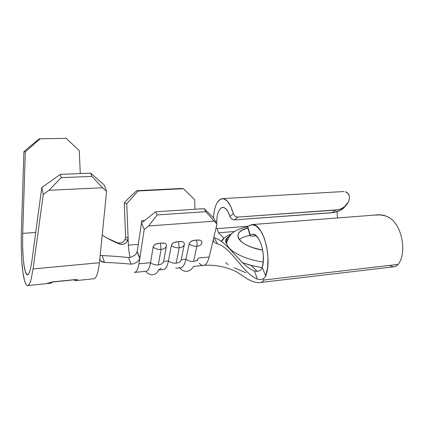 <?xml version="1.0" encoding="UTF-8"?>
<svg xmlns="http://www.w3.org/2000/svg" width="424" height="424" viewBox="0 0 424 424"><rect width="100%" height="100%" fill="white"/><g stroke="black" fill="none" stroke-linecap="round" stroke-linejoin="round"><path stroke-width="0.64" d="M161.284 268.175L158.549 269.987L163.277 269.505C165.567 269.468 167.284 266.617 168.439 260.94L171.349 245.554C173.548 247.224 176.167 247.976 179.198 247.802L178.536 241.579L174.137 242.475C172.722 243.106 171.789 244.134 171.349 245.554L168.439 260.94C170.596 262.62 173.162 263.357 176.146 263.161L179.198 247.802C176.167 247.976 173.548 247.224 171.349 245.554L172.287 243.805L174.137 242.475L176.336 241.812L181.483 241.479M175.743 268.233L180.37 267.761C182.813 267.708 184.668 264.873 185.935 259.25L189.136 244.007C191.351 245.655 193.943 246.397 196.906 246.227C197.271 244.007 197.043 241.961 196.233 240.074L191.924 240.959C190.53 241.585 189.597 242.602 189.136 244.007L185.935 259.25C188.108 260.903 190.652 261.635 193.567 261.444L196.906 246.227C193.943 246.397 191.351 245.655 189.136 244.007L190.09 242.274L191.924 240.959L194.081 240.307L199.11 239.979M166.425 245.978C166.51 244.59 165.932 243.689 164.698 243.275L160.42 243.111L161.072 249.413C164.083 249.047 165.869 247.902 166.425 245.978C165.869 247.902 164.083 249.047 161.072 249.413L158.316 264.921C161.279 264.528 163.039 263.357 163.6 261.412L166.425 245.978L163.6 261.412L168.439 260.94L163.6 261.412C163.039 263.357 161.279 264.528 158.316 264.921C155.269 265.122 152.677 264.375 150.541 262.673L138.929 263.797L150.541 262.673C149.502 268.392 147.928 271.265 145.808 271.286C147.923 271.27 149.502 268.403 150.541 262.673L153.143 247.134C155.332 248.835 157.972 249.593 161.072 249.413L160.42 243.111L155.931 244.023C154.495 244.664 153.562 245.703 153.143 247.134L150.541 262.673C152.677 264.375 155.269 265.122 158.316 264.921L161.072 249.413C157.972 249.593 155.332 248.835 153.143 247.134L154.066 245.369L155.931 244.023L158.168 243.355L163.441 243.01M247.902 228.117L242.358 230.105L239.777 231.88L238.246 233.937L237.859 236.216L238.659 238.627L240.641 241.081L243.758 243.477L247.907 245.713L252.937 247.701L262.673 250.197C237.514 245.819 229.962 231.732 247.902 228.117M225.754 239.963L227.571 239.809L225.754 239.963M228.128 264.581L225.653 262.604M262.281 267.655L251.925 265.572L242.539 262.716M221.582 241.505L224.232 238.007L228.271 235.288L231.78 233.751M221.317 241.314L223.819 238.081L218.535 232.813L234.642 231.504L218.535 232.813L223.819 238.081L221.392 241.261M251.337 265.562L257.204 271.365L251.406 265.578L242.549 262.721M393.827 266.76C395.449 266.691 396.869 265.906 398.088 264.412L263.808 280.02C262.806 281.647 261.635 282.479 260.294 282.517C261.635 282.479 262.806 281.647 263.808 280.02L263.14 278.875L260.315 279.612L257.4 279.151C243.095 273.491 231.679 247.913 217.454 243.869L215.535 243.122L214.125 242.03L213.41 240.62L213.442 238.966L209.165 257.002L198.416 258.041L209.165 257.002C207.649 262.71 205.619 265.53 203.075 265.451C201.792 265.419 200.504 264.656 199.222 263.156M216.993 228.663L247.865 226.246L216.993 228.663L216.108 227.72L216.993 228.663L218.535 232.813L216.993 228.663M350.934 269.903L311.359 274.498M125.594 236.899L124.258 202.958L127.698 199.1L136.729 190.715L181.832 188.447L183.433 188.701L181.832 188.447L136.729 190.715L138.065 190.996L183.433 188.701L194.674 199.741L194.929 209.255L194.674 199.741L183.433 188.701L138.065 190.996L126.771 203.69L128.101 238.06L125.589 236.852L124.258 202.958L126.771 203.69L128.377 245.157L138.282 244.319L128.377 245.157L128.101 238.081L127.523 240.906L125.705 243.175L123.029 244.341L120.103 244.16C114.088 241.918 108.12 238.913 102.195 235.15C108.12 238.913 114.088 241.918 120.103 244.16L108.523 238.792L117.681 242.857L120.586 243.047L123.236 241.887M203.006 265.445C205.576 265.578 207.633 262.763 209.165 257.002L213.442 238.966L213.41 240.62L214.125 242.03M197.213 260.076L197.632 260.85L197.213 260.076M201.813 242.904C201.957 241.537 201.448 240.652 200.287 240.249L196.233 240.074C197.043 241.961 197.271 244.007 196.906 246.227C199.773 245.878 201.411 244.77 201.813 242.904C201.411 244.77 199.773 245.878 196.906 246.227L193.567 261.444C196.386 261.067 198.003 259.933 198.416 258.041C198.003 259.933 196.386 261.067 193.567 261.444C190.652 261.635 188.108 260.903 185.935 259.25L181.202 259.705L185.935 259.25C184.451 265.678 182.272 268.45 179.4 267.565M141.574 222.934L141.494 220.766L144.584 220.554L141.494 220.766L141.574 222.934M130.285 257.363C129.23 253.791 128.594 249.725 128.377 245.157C128.594 249.725 129.23 253.791 130.285 257.363M251.406 265.578L242.714 262.785M221.407 241.124L223.819 238.081M213.77 237.588L214.226 237.726L217.454 243.869C231.679 247.913 243.095 273.491 257.4 279.151L254.427 270.984C240.122 265.784 228.324 241.654 214.226 237.726C228.324 241.654 240.122 265.784 254.427 270.984L257.119 271.371L259.737 270.713L261.396 269.272L262.318 267.512L265.678 275.998L267.597 267.634L268 257.707L266.829 247.409L264.226 237.997L260.532 230.582L256.213 225.966L251.766 224.566L247.685 226.405L250.218 234.944L252.9 234.196L255.736 235.405L258.454 238.495L260.776 243.201L262.461 249.079L263.32 255.534L263.272 261.894L262.318 267.512L265.678 275.998L264.73 277.545L263.14 278.875L263.808 280.02L398.088 264.412C395.629 267.173 392.873 267.496 389.82 265.382L364.704 268.302M213.558 217.899L216.998 223.978L213.442 238.961L216.998 223.978L214.147 221.18L148.617 225.976L144.218 229.453L138.929 263.797L139.809 258.089L137.206 251.533L141.473 223.019L155.656 211.788L157.113 214.931L148.617 225.976L214.147 221.18L205.889 211.687L157.113 214.931L205.889 211.687L204.204 208.656L155.656 211.788L204.204 208.656L213.558 217.899L216.998 223.978L214.147 221.18L205.889 211.687L204.204 208.656L213.558 217.899M184.323 244.425C184.435 243.047 183.894 242.152 182.696 241.744L178.536 241.579L179.198 247.802C182.135 247.441 183.846 246.318 184.323 244.425C183.846 246.318 182.135 247.441 179.198 247.802L176.146 263.161C179.034 262.779 180.719 261.624 181.202 259.705L184.323 244.425L181.202 259.705C180.719 261.624 179.034 262.779 176.146 263.161C173.162 263.357 170.596 262.62 168.439 260.94C167.189 267.025 165.312 269.86 162.827 269.447M137.201 251.565L141.473 223.019L144.218 229.453L139.809 258.073L138.749 260.405L136.549 262.382L133.772 263.702L131.096 264.157L128.605 257.538C120.649 256.679 111.841 256.022 102.179 255.571C111.841 256.022 120.649 256.679 128.605 257.538L131.313 257.082M374.562 215.09C381.038 214.109 386.63 215.445 391.341 219.102C403.235 228.679 406.399 254.771 398.088 264.412C406.399 254.771 403.235 228.679 391.341 219.102L388.967 217.39L386.301 216.129L380.381 214.91L374.509 215.095M250.176 235.855L252.37 236.157L256.244 235.829L252.227 236.168M247.468 226.655L250.165 235.85L249.869 235.41L250.218 234.944L247.685 226.405L247.717 227.492L247.367 226.973L247.685 226.405L252.259 224.561C263.103 223.278 272.717 258.545 265.678 275.998M249.985 235.145L252.662 234.186C259.679 233.449 266.134 255.047 262.318 267.512M335.983 210.066L237.758 217.099L234.366 219.908L331.669 212.769L335.983 210.066L331.669 212.769C338.225 212.021 342.873 209.695 345.613 205.794L344.807 206.854L340.265 210.378L333.985 212.488L234.366 219.908L237.758 217.099L338.31 209.732L340.514 209.069L344.421 206.848L348.401 201.835C349.413 199.556 349.641 197.43 349.079 195.464L347.669 193.079L345.242 191.743C347.574 192.422 348.926 193.975 349.291 196.407C350.235 202.365 343.928 209.769 335.983 210.066M337.001 211.746L337.568 217.957L337.001 211.746M342.952 191.574L343.869 191.542M219.441 209.758L221.423 207.749L223.681 207.447L225.997 208.91L228.154 212.048L229.919 216.574C228.064 210.728 225.775 207.654 223.045 207.352L223.056 207.352C219.007 208.083 216.871 213.367 216.638 223.204L216.94 217.867M213.442 217.782C214.427 205.672 217.544 199.28 222.796 198.602C227.063 199.132 230.566 204.161 233.306 213.68L229.919 216.574L233.306 213.68L230.635 206.223L227.275 201.066L223.628 198.718L220.109 199.349L217.077 202.773M234.986 216.187L233.306 213.68L234.976 216.182L236.316 216.908L237.758 217.099M229.919 216.574L231.605 219.007L234.334 219.908M239.311 239.613C241.632 237.694 245.152 236.316 249.874 235.484M245.968 272.764L234.276 267.777M230.683 234.88C226.867 237.541 225.595 240.7 226.872 244.351C229.304 251.527 244.669 259.345 263.256 262.096C244.669 259.345 229.304 251.527 226.872 244.351C225.595 240.7 226.867 237.541 230.683 234.88M100.234 255.274L102.179 255.571L104.5 262.398C114.242 262.774 123.108 263.362 131.096 264.157C123.108 263.362 114.242 262.774 104.5 262.398L102.592 262.138L101.066 261.258L100.112 259.896L99.879 258.147L99.412 262.726C98.188 273.623 96.142 278.987 93.285 278.806M131.217 257.114L134.7 255.301M133.984 255.81L136.231 253.759M134.435 272.298C136.448 272.282 137.943 269.452 138.929 263.797M99.879 258.147L106.625 191.272L102.544 187.758L49.004 190.302L102.544 187.758L91.902 176.405L61.22 177.635L91.902 176.405L90.694 173.188L60.34 174.349L90.694 173.188L104.071 184.785L90.694 173.188L91.902 176.405L102.544 187.758L106.625 191.272L104.071 184.785L106.625 191.272L99.412 262.726L33.067 268.943L31.122 279.284C30.358 282.077 29.611 283.921 28.88 284.806L27.682 285.633M27.979 285.559L45.755 283.72L52.433 281.912L75.986 279.496L78.843 280.306L93.317 278.812C96.163 278.939 98.193 273.581 99.412 262.726L33.067 268.943L43.275 194.377L49.004 190.302L61.22 177.635L60.34 174.349L41.764 187.583L31.8 261.703L41.764 187.583L43.275 194.377L33.067 268.943L31.122 279.284L30.019 282.681L28.88 284.806L27.73 285.628M21.226 246.503L21.359 232.082L23.914 151.707L21.359 232.082L21.226 246.503L21.741 260.219L21.226 246.503M25.53 283.481L24.539 280.651C23.288 276.162 22.355 269.351 21.741 260.219L22.87 271.996L24.539 280.651C25.376 283.677 26.325 285.336 27.38 285.617M28.387 147.764L23.914 151.707L25.323 151.856L40.142 138.791L39.331 138.807L28.387 147.764L39.331 138.807L66.171 138.362L40.142 138.791L25.323 151.856L22.716 233.386L25.323 151.856L23.914 151.707L28.387 147.764M35.733 232.447L22.716 233.386L35.733 232.447M66.171 138.362L79.256 150.605L80.274 173.586L79.256 150.605L66.171 138.362M29.145 273.21L28.609 274.137L27.364 274.874C26.579 274.662 25.869 273.454 25.233 271.254C24.253 267.857 23.516 262.594 23.029 255.465C22.605 249.704 22.504 242.343 22.716 233.386M22.615 244.717L23.029 255.465M23.924 264.618L25.233 271.254L26.85 274.598L28.609 274.137L30.327 269.733L31.8 261.703M263.14 278.875L260.315 279.612L257.4 279.151L254.427 270.984L257.119 271.371M214.226 237.726L217.454 243.869L215.535 243.122M123.209 241.908L125.016 239.666L125.589 236.852L128.101 238.06L127.523 240.906L125.705 243.175L123.029 244.341L121.556 244.42L120.103 244.16L117.681 242.857M136.162 253.854L137.206 251.543L139.809 258.073L138.749 260.405M133.772 263.702L131.096 264.157L128.605 257.538M100.17 255.248L102.179 255.571L104.5 262.398L100.833 261.025M155.656 211.788L141.473 223.019L144.218 229.453L148.617 225.976L157.113 214.931L155.656 211.788M127.698 199.1L124.258 202.958L126.771 203.69L138.065 190.996L136.729 190.715L127.698 199.1M60.34 174.349L61.22 177.635L49.004 190.302L43.275 194.377L41.764 187.583L60.34 174.349M45.755 283.72L52.433 281.912L75.986 279.496M75.435 279.692L77.99 280.397L75.435 279.692L52.815 282.018L75.435 279.692M47.541 283.561L52.815 282.018L47.541 283.561M51.352 283.168L48.442 283.444M260.914 282.442L393.832 266.802M203.075 265.451L193.519 266.42M134.477 272.441L145.803 271.286M260.294 282.517C256.986 283.062 252.731 281.902 247.531 279.04L237.053 272.118C231.864 269.351 225.589 267.295 218.233 265.954C213.097 265.191 208.279 265 203.769 265.382M377.45 214.867L252.264 224.561M343.694 191.531L222.807 198.602M229.988 235.707C228.308 236.502 226.898 237.912 225.764 239.936C225.414 241.685 225.669 242.782 226.527 243.228C228.531 237.016 231.393 233.009 235.113 231.202C238.447 229.193 242.533 227.762 247.367 226.909M146.248 271.259C146.317 272.68 148.167 273.904 151.792 274.932C155.369 274.476 157.585 272.828 158.438 269.982M179.893 267.814C182.49 271.747 189.252 273.729 193.551 266.373M27.364 274.874L27.836 274.826M127.698 240.498L125.191 239.253M139.734 258.46L137.132 251.914M77.348 280.46L74.523 280.752"/></g></svg>

